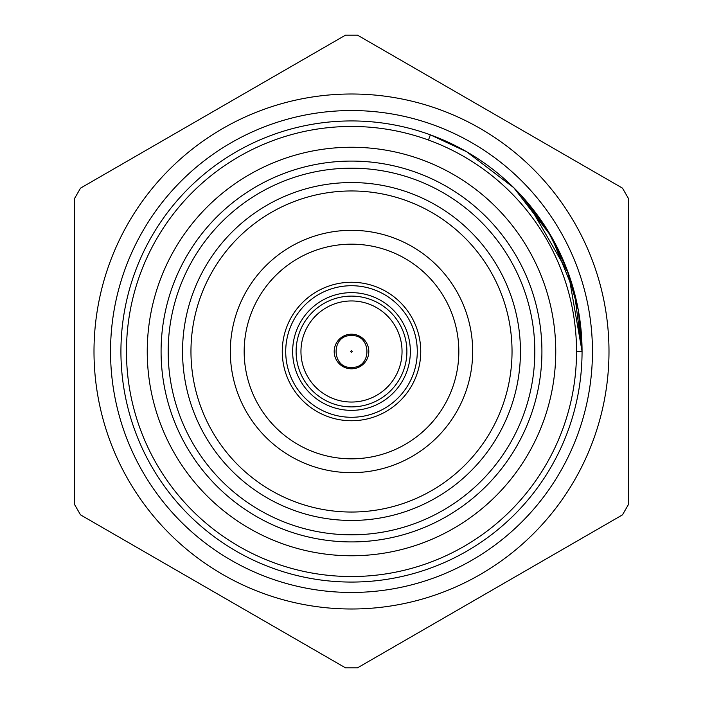 <?xml version="1.0" encoding="UTF-8"?>
<svg xmlns="http://www.w3.org/2000/svg" width="703" height="703" viewBox="0 0 703 703"><rect width="100%" height="100%" fill="white"/><g stroke="black" fill="none" stroke-linecap="round" stroke-linejoin="round"><path stroke-width="1.05" d="M351.5 541.916A190.416 190.416 0 0 0 541.916 351.5A190.416 190.416 0 0 0 351.5 161.084A190.416 190.416 0 0 0 161.084 351.5A190.416 190.416 0 0 0 351.5 541.916A190.416 190.416 0 0 0 541.916 351.5A190.416 190.416 0 0 0 351.5 161.084A190.416 190.416 0 0 0 161.084 351.5A190.416 190.416 0 0 0 351.5 541.916M351.5 520.448A168.948 168.948 0 0 0 497.812 267.026A168.948 168.948 0 0 0 205.188 267.026A168.948 168.948 0 0 0 351.5 520.448M351.5 190.961A160.539 160.539 0 0 1 490.527 431.774A160.539 160.539 0 0 1 212.473 431.774A160.539 160.539 0 0 1 351.5 190.961M351.5 555.765A204.265 204.265 0 0 0 528.392 249.372A204.265 204.265 0 0 0 174.608 249.372A204.265 204.265 0 0 0 351.5 555.765M351.5 576.53A225.03 225.03 0 0 0 546.389 238.985A225.03 225.03 0 0 0 156.611 238.985A225.03 225.03 0 0 0 351.5 576.53M576.53 351.5L582.075 351.5L574.483 292.843L551.178 236.217L513.796 187.719L466.783 151.822L430.359 134.835L428.47 140.038M527.593 202.649L568.455 273.423L582.075 351.5L578.323 310.076L566.706 268.739L547.303 229.732L520.993 195.179M80.529 188.132L345.507 35.15L357.493 35.15L622.471 188.132L628.464 198.518L628.464 504.482L622.471 514.868L357.493 667.85L345.507 667.85L80.529 514.868L74.536 504.482L74.536 198.518L80.529 188.132M110.538 351.5A240.962 240.962 0 0 0 471.977 560.177A240.962 240.962 0 0 0 471.977 142.823A240.962 240.962 0 0 0 110.538 351.5M120.925 351.5A230.575 230.575 0 0 0 466.783 551.178A230.575 230.575 0 0 0 466.783 151.822A230.575 230.575 0 0 0 120.925 351.5M351.5 472.671A121.171 121.171 0 0 1 246.56 290.91A121.171 121.171 0 0 1 456.44 290.91A121.171 121.171 0 0 1 351.5 472.671M351.5 458.822A107.322 107.322 0 0 1 258.555 297.835A107.322 107.322 0 0 1 444.445 297.835A107.322 107.322 0 0 1 351.5 458.822M351.5 420.746A69.246 69.246 0 0 1 291.534 316.877A69.246 69.246 0 0 1 411.466 316.877A69.246 69.246 0 0 1 351.5 420.746M351.5 417.283A65.783 65.783 0 0 1 294.531 318.608A65.783 65.783 0 0 1 408.469 318.608A65.783 65.783 0 0 1 351.5 417.283M351.5 410.359A58.859 58.859 0 0 1 300.533 322.071A58.859 58.859 0 0 1 402.468 322.071A58.859 58.859 0 0 1 351.5 410.359M351.5 406.896A55.396 55.396 0 0 1 303.529 323.802A55.396 55.396 0 0 1 399.471 323.802A55.396 55.396 0 0 1 351.5 406.896M351.5 300.954A50.546 50.546 0 0 1 395.271 376.773A50.546 50.546 0 0 1 307.729 376.773A50.546 50.546 0 0 1 351.5 300.954M351.5 368.811A17.311 17.311 0 0 1 336.509 342.844A17.311 17.311 0 0 1 366.491 342.844A17.311 17.311 0 0 1 351.5 368.811M351.5 352.194A0.694 0.694 0 0 1 350.902 351.157A0.694 0.694 0 0 1 352.098 351.157A0.694 0.694 0 0 1 351.5 352.194M351.5 168.184A183.316 183.316 0 0 1 534.816 351.5A183.316 183.316 0 0 1 351.5 534.816A183.316 183.316 0 0 1 168.184 351.5A183.316 183.316 0 0 1 351.5 168.184M608.991 351.5A257.491 257.491 0 0 1 222.754 574.5A257.491 257.491 0 0 1 222.754 128.5A257.491 257.491 0 0 1 608.991 351.5M351.5 335.577C371.729 334.584 372.247 367.774 352.001 367.414C331.175 369.04 330.63 334.61 351.5 335.577"/></g></svg>

